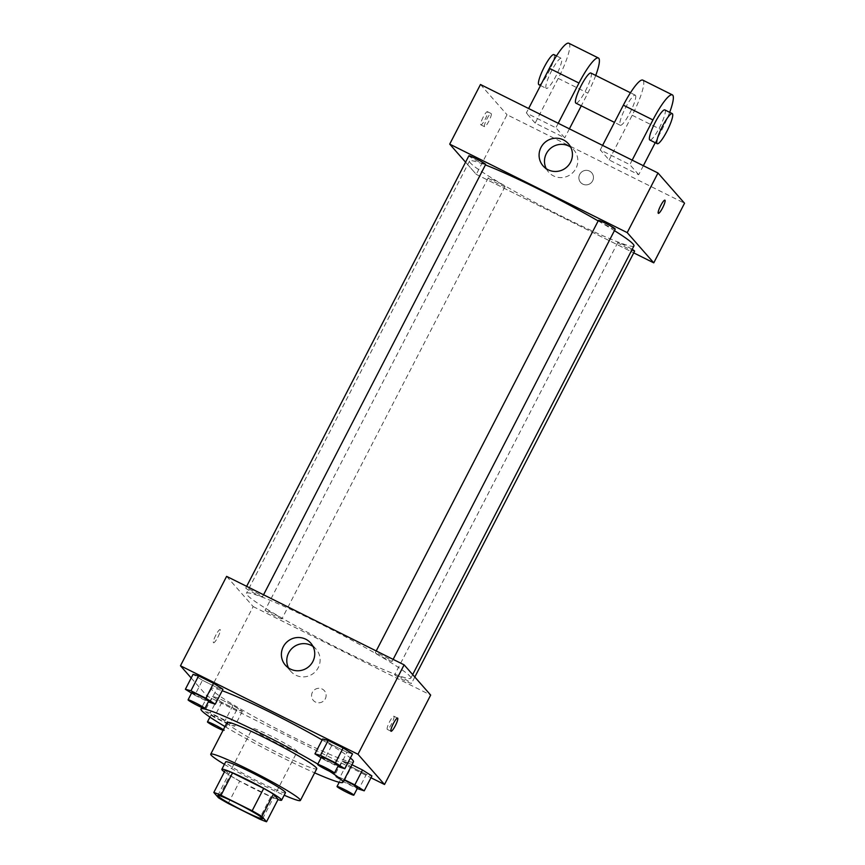 <?xml version="1.0" encoding="UTF-8"?>
<svg xmlns="http://www.w3.org/2000/svg" width="865" height="865" viewBox="0 0 865 865"><rect width="100%" height="100%" fill="white"/><g stroke="black" fill="none" stroke-linecap="round" stroke-linejoin="round"><path stroke-width="0.65" stroke-dasharray="4.33 3.24" d="M296.987 751.112A25.226 1.871 27.3 0 1 297.214 751.62A25.226 1.871 27.3 0 1 273.946 741.705A25.226 1.871 27.3 0 1 252.385 728.471A25.226 1.871 27.3 0 1 273.567 737.315A25.226 1.871 27.3 0 1 296.987 751.112M228.209 803.444L239.756 781.095L270.886 796.611L259.349 818.971M278.087 799.39A32.556 2.411 27.3 0 1 270.886 796.611M239.756 781.095A32.556 2.411 27.3 0 1 230.014 775.429L218.477 797.779M225.354 770.12L230.014 775.429M224.435 771.915A33.638 2.487 -152.7 0 0 256.148 789.799A33.638 2.487 -152.7 0 0 278 799.563M285.461 792.74A33.638 2.487 27.3 0 1 259.997 782.349A33.638 2.487 27.3 0 1 225.679 761.881M224.403 764.357A50.451 3.73 -152.7 0 0 262.203 784.869A50.451 3.73 -152.7 0 0 284.185 795.205M227.084 722.491A50.451 3.73 -152.7 0 0 278.552 753.188A50.451 3.73 -152.7 0 0 316.752 768.78M224.976 726.568A79.894 5.914 -152.7 0 0 282.423 757.599A79.894 5.914 -152.7 0 0 314.644 772.856M329.479 771.234A79.894 5.914 -152.7 0 0 317.823 764.087M353.482 761.784A79.894 5.914 27.3 0 1 293.008 737.11A79.894 5.914 27.3 0 1 211.503 688.497A79.894 5.914 27.3 0 1 222.208 690.724M322.137 739.943A79.894 5.914 27.3 0 1 350.401 757.989M212.455 696.422L221.862 702.358L236.805 709.808L242.341 711.322L232.934 705.397L217.991 697.947L212.455 696.422L221.862 702.358L236.805 709.808L242.341 711.322L232.934 705.397L217.991 697.947L212.455 696.422L204.756 711.333L214.174 717.258L229.117 724.708L234.653 726.232L225.246 720.296L210.292 712.846L204.756 711.333M191.533 693.135L194.787 695.19L202.475 680.29L193.068 674.354L202.475 680.29L217.418 687.74L222.954 689.264L217.418 687.74L209.73 702.64M191.197 677.987L207.016 696.011L370.977 777.754M344.27 779.646L339.869 777.451L347.568 762.552L351.958 764.736L342.032 761.027L351.439 766.952L366.382 774.402L371.918 775.927L366.382 774.402L358.694 789.312M321.099 757.74L324.353 759.794L332.052 744.884L322.645 738.959L332.052 744.884L346.995 752.334L352.531 753.858L346.995 752.334L339.307 767.244M226.619 576.36L253.175 606.581L207.016 696.011M253.175 606.581L430.673 695.082M325.316 698.769A7.363 7.212 -41.3 0 0 314.092 690.129A7.363 7.212 -41.3 0 0 313.325 700.401A7.363 7.212 -41.3 0 0 325.316 698.769A7.363 7.212 -41.3 0 0 314.092 690.129A7.363 7.212 -41.3 0 0 313.325 700.401A7.363 7.212 -41.3 0 0 325.316 698.769M409.999 676.279A92.501 6.844 27.3 0 1 410.853 678.138A92.501 6.844 27.3 0 1 325.51 641.798A92.501 6.844 27.3 0 1 246.449 593.293A92.501 6.844 27.3 0 1 324.115 625.698A92.501 6.844 27.3 0 1 409.999 676.279M262.484 596.526A9.45 0.703 27.3 0 1 262.571 596.72A9.45 0.703 27.3 0 1 253.845 593.001A9.45 0.703 27.3 0 1 245.768 588.049A9.45 0.703 27.3 0 1 253.704 591.357A9.45 0.703 27.3 0 1 262.484 596.526M281.871 618.594A9.45 0.703 27.3 0 1 281.958 618.789A9.45 0.703 27.3 0 1 273.232 615.069A9.45 0.703 27.3 0 1 265.155 610.117A9.45 0.703 27.3 0 1 273.091 613.426A9.45 0.703 27.3 0 1 281.871 618.594M411.437 683.199A9.45 0.703 27.3 0 1 411.524 683.382A9.45 0.703 27.3 0 1 402.809 679.674A9.45 0.703 27.3 0 1 394.732 674.711A9.45 0.703 27.3 0 1 402.668 678.03A9.45 0.703 27.3 0 1 411.437 683.199M375.432 652.837A9.45 0.703 -152.7 0 0 384.211 658.005A9.45 0.703 -152.7 0 0 392.148 661.314A9.45 0.703 -152.7 0 0 384.06 656.362A9.45 0.703 -152.7 0 0 375.345 652.643A9.45 0.703 -152.7 0 0 375.432 652.837M213.46 642.706A7.363 1.362 116.5 0 0 213.536 642.771A7.363 1.362 116.5 0 0 218.045 636.791A7.363 1.362 116.5 0 0 220.11 629.601A7.363 1.362 116.5 0 0 215.731 635.332A7.363 1.362 116.5 0 0 213.46 642.706A7.363 1.362 116.5 0 0 213.547 642.771A7.363 1.362 116.5 0 0 218.045 636.791A7.363 1.362 116.5 0 0 220.11 629.601A7.363 1.362 116.5 0 0 215.731 635.332A7.363 1.362 116.5 0 0 213.46 642.706M393.953 716.296A7.363 1.362 -63.5 0 1 391.683 723.67A7.363 1.362 -63.5 0 1 387.315 729.4A7.363 1.362 -63.5 0 1 389.369 722.21A7.363 1.362 -63.5 0 1 393.878 716.231A7.363 1.362 -63.5 0 1 393.953 716.296M313 646.447A16.813 16.478 138.7 0 1 318.244 667.65A16.813 16.478 138.7 0 1 288.521 667.953M633.937 245.919A92.501 6.844 27.3 0 1 548.594 209.579A92.501 6.844 27.3 0 1 469.533 161.063A92.501 6.844 27.3 0 1 485.427 164.945M598.169 220.932A92.501 6.844 27.3 0 1 614.431 230.641M598.429 220.424A9.45 0.703 -152.7 0 0 598.515 220.618A9.45 0.703 -152.7 0 0 607.295 225.787A9.45 0.703 -152.7 0 0 615.231 229.095M504.955 186.375A9.45 0.703 27.3 0 1 505.041 186.559A9.45 0.703 27.3 0 1 496.326 182.85A9.45 0.703 27.3 0 1 488.238 177.887A9.45 0.703 27.3 0 1 496.175 181.207A9.45 0.703 27.3 0 1 504.955 186.375M634.618 251.164A9.45 0.703 27.3 0 1 625.892 247.444A9.45 0.703 27.3 0 1 617.815 242.492A9.45 0.703 27.3 0 1 623.157 244.525A9.45 0.703 27.3 0 1 632.174 249.325M485.654 164.491A9.45 0.703 27.3 0 1 476.939 160.782A9.45 0.703 27.3 0 1 468.862 155.83M476.269 174.362L633.731 252.872L476.269 174.362L465.575 162.188L476.269 174.362L507.031 114.742L684.529 203.243M324.353 759.794L337.847 766.52M338.291 765.644A9.45 0.703 27.3 0 1 329.576 761.935A9.45 0.703 27.3 0 1 321.499 756.972M332.052 744.884L346.995 752.334M194.787 695.19L208.27 701.915M208.725 701.05A9.45 0.703 27.3 0 1 199.999 697.331A9.45 0.703 27.3 0 1 191.922 692.378M202.475 680.29L217.418 687.74M339.869 777.451L334.333 775.927L343.74 781.863L357.234 788.588M357.678 787.712A9.45 0.703 27.3 0 1 348.963 784.004A9.45 0.703 27.3 0 1 340.886 779.041A9.45 0.703 27.3 0 1 344.043 780.079M347.568 762.552L342.032 761.027L334.333 775.927M342.032 761.027L351.439 766.952L343.74 781.863M351.439 766.952L366.382 774.402M228.014 722.924A9.45 0.703 27.3 0 1 228.101 723.118A9.45 0.703 27.3 0 1 219.386 719.399A9.45 0.703 27.3 0 1 211.309 714.447A9.45 0.703 27.3 0 1 219.245 717.755A9.45 0.703 27.3 0 1 228.014 722.924M221.862 702.358L214.174 717.258M236.805 709.808L229.117 724.708M242.341 711.322L234.653 726.232M232.934 705.397L225.246 720.296M217.991 697.947L210.292 712.846M223.354 729.714A9.45 0.703 27.3 0 1 224.176 730.374A9.45 0.703 27.3 0 1 224.262 730.568A9.45 0.703 27.3 0 1 223.04 730.32M664.915 200.161L664.926 200.172A7.363 1.362 116.5 0 0 664.915 200.161A7.363 1.362 116.5 0 0 660.417 206.14A7.363 1.362 116.5 0 0 658.351 213.331A7.363 1.362 116.5 0 0 658.351 213.341L658.351 213.331M546.226 168.664A16.813 16.478 -41.3 0 0 572.035 173.368A16.813 16.478 -41.3 0 0 570.705 147.158M483.178 117.153A7.363 1.362 116.5 0 0 480.854 124.841A7.363 1.362 116.5 0 0 485.362 118.873A7.363 1.362 116.5 0 0 487.428 111.672A7.363 1.362 116.5 0 0 483.178 117.153M480.475 84.51L507.031 114.742M486.898 119.013A7.363 1.362 -63.5 0 1 491.147 113.531A7.363 1.362 -63.5 0 1 489.093 120.722A7.363 1.362 -63.5 0 1 484.584 126.701A7.363 1.362 -63.5 0 1 486.898 119.013M589.53 171.097A7.363 7.212 -41.3 0 0 580.642 182.483A7.363 7.212 -41.3 0 0 590.925 183.034A7.363 7.212 -41.3 0 0 589.53 171.097A7.363 7.212 138.7 0 1 590.925 183.034A7.363 7.212 138.7 0 1 580.447 173.216A7.363 7.212 138.7 0 1 589.53 171.097M643.355 165.712L638.705 174.73L609.122 159.971L600.267 149.904L629.85 164.653L632.174 160.144M638.705 174.73L629.85 164.653M568.824 43.25A33.638 6.228 -63.5 0 1 558.239 78.391L535.165 123.1L564.748 137.849L555.892 127.771L526.309 113.023L528.634 108.525M535.165 123.1L526.309 113.023M635.461 95.323A16.813 3.114 -63.5 0 1 630.271 112.18A16.813 3.114 -63.5 0 1 620.27 125.274A16.813 3.114 -63.5 0 1 624.984 108.839A16.813 3.114 -63.5 0 1 635.278 95.172A16.813 3.114 -63.5 0 1 635.461 95.323M609.122 159.971L632.196 115.261A33.638 6.228 116.5 0 0 642.782 80.121M600.267 149.904L602.591 145.396M590.903 73.049A16.813 3.114 -63.5 0 1 591.087 73.201A16.813 3.114 -63.5 0 1 585.897 90.057A16.813 3.114 -63.5 0 1 575.895 103.151M558.217 123.273L555.892 127.771M595.726 75.46A33.638 6.228 -63.5 0 1 587.822 93.139L581.269 105.833M569.397 128.842L564.748 137.849M664.861 109.92A16.813 3.114 -63.5 0 1 665.044 110.071A16.813 3.114 -63.5 0 1 659.854 126.928A16.813 3.114 -63.5 0 1 649.853 140.022M669.683 112.331A33.638 6.228 -63.5 0 1 661.779 130.01L655.227 142.703M546.118 88.262A16.813 3.114 -63.5 0 1 551.308 71.395A16.813 3.114 -63.5 0 1 561.32 58.301A16.813 3.114 -63.5 0 1 556.606 74.747A16.813 3.114 -63.5 0 1 546.312 88.403A16.813 3.114 -63.5 0 1 546.118 88.262M538.917 84.716A16.813 3.114 116.5 0 0 549.21 71.06A16.813 3.114 116.5 0 0 553.924 54.614M632.196 115.261L661.779 130.01M558.239 78.391L587.822 93.139M262.603 818.69L297.214 751.62M217.764 795.541L252.385 728.471M211.503 688.497L201.718 707.462M387.315 729.4L391.034 731.26M393.878 716.231L397.608 718.091M316.093 649.172L310.697 643.041M290.813 671.37L285.428 665.239M469.533 161.063L246.449 593.293M412.681 674.592L410.853 678.138M392.148 661.314L393.143 659.379M375.345 652.643L376.221 650.945M488.238 177.887L265.155 610.117M505.041 186.559L281.958 618.789M617.815 242.492L394.732 674.711M414.811 677.025L411.524 683.382M246.655 586.34L245.768 588.049M263.565 594.774L262.571 596.72M340.886 779.041L339.221 782.263M211.309 714.447L209.925 717.117M228.101 723.118L224.262 730.568M543.134 165.939L548.518 172.081M568.402 143.741L573.798 149.883M480.854 124.841L484.584 126.701M487.428 111.672L491.147 113.531M635.278 95.172L630.455 92.771M620.27 125.274L614.474 122.387M540.506 85.516L546.312 88.403M556.498 55.901L561.32 58.301"/><path stroke-width="1.3" d="M262.376 818.182A25.226 1.871 27.3 0 1 262.603 818.69A25.226 1.871 27.3 0 1 239.324 808.775A25.226 1.871 27.3 0 1 217.764 795.541A25.226 1.871 27.3 0 1 238.945 804.385A25.226 1.871 27.3 0 1 262.376 818.182M252.158 810.786L221.018 795.259A32.556 2.411 27.3 0 0 213.817 792.481L218.477 797.779A32.556 2.411 27.3 0 0 228.209 803.444L259.349 818.971A32.556 2.411 27.3 0 0 266.55 821.75L261.89 816.452A32.556 2.411 27.3 0 0 252.158 810.786L263.695 788.426L232.555 772.91L221.018 795.259M266.55 821.75L278.087 799.39L273.427 794.092L261.89 816.452M213.817 792.481L225.354 770.12A32.556 2.411 27.3 0 1 232.555 772.91M263.695 788.426A32.556 2.411 27.3 0 1 273.427 794.092M278 799.563A33.638 2.487 -152.7 0 0 281.612 800.19A33.638 2.487 -152.7 0 0 252.861 782.544A33.638 2.487 -152.7 0 0 221.829 769.331A33.638 2.487 -152.7 0 0 224.435 771.915M221.829 769.331L225.679 761.881A33.638 2.487 27.3 0 1 253.921 773.667A33.638 2.487 27.3 0 1 285.147 792.059A33.638 2.487 27.3 0 1 285.461 792.74L281.612 800.19M284.185 795.205A50.451 3.73 -152.7 0 0 300.404 800.449A50.451 3.73 -152.7 0 0 257.283 773.991A50.451 3.73 -152.7 0 0 210.736 754.161A50.451 3.73 -152.7 0 0 224.403 764.357M300.404 800.449L316.752 768.78A50.451 3.73 -152.7 0 0 273.632 742.311A50.451 3.73 -152.7 0 0 227.084 722.491L210.736 754.161M314.644 772.856A79.894 5.914 -152.7 0 0 342.908 782.274A79.894 5.914 -152.7 0 0 329.479 771.234M317.823 764.087A79.894 5.914 -152.7 0 0 243.27 724.87A79.894 5.914 -152.7 0 0 200.929 708.997A79.894 5.914 -152.7 0 0 224.976 726.568M222.208 690.724A79.894 5.914 27.3 0 1 322.137 739.943M350.401 757.989A79.894 5.914 27.3 0 1 352.758 760.173A79.894 5.914 27.3 0 1 353.482 761.784L342.908 782.274M208.27 701.915L215.266 704.164L222.954 689.264L213.547 683.328L198.604 675.879L193.068 674.354L185.38 689.264L191.533 693.135M370.977 777.754L384.525 784.501L357.969 754.269L180.471 665.78L191.197 677.987M357.234 788.588L364.23 790.826L371.918 775.927L362.511 770.001L351.958 764.736L362.511 770.001L354.812 784.901L344.27 779.646M337.847 766.52L344.843 768.758L352.531 753.858L343.124 747.933L328.181 740.483L322.645 738.959L314.946 753.858L321.099 757.74M180.471 665.78L226.619 576.36L404.117 664.85L430.673 695.082L384.525 784.501M404.117 664.85L357.969 754.269M312.86 661.509A16.813 16.478 138.7 0 1 285.428 665.239A16.813 16.478 138.7 0 1 287.191 641.754A16.813 16.478 138.7 0 1 312.86 661.509M397.684 718.155A7.363 1.362 -63.5 0 1 395.413 725.53A7.363 1.362 -63.5 0 1 391.034 731.26A7.363 1.362 -63.5 0 1 393.099 724.07A7.363 1.362 -63.5 0 1 397.608 718.091A7.363 1.362 -63.5 0 1 397.684 718.155M288.521 667.953A16.813 16.478 138.7 0 1 313 646.447M614.431 230.641A92.501 6.844 27.3 0 1 633.094 244.049A92.501 6.844 27.3 0 1 633.937 245.919L412.681 674.592M485.427 164.945A92.501 6.844 27.3 0 1 598.169 220.932M393.143 659.379L615.231 229.095A9.45 0.703 -152.7 0 0 607.154 224.132A9.45 0.703 -152.7 0 0 598.429 220.424L376.221 650.945M632.174 249.325A9.45 0.703 27.3 0 1 634.532 250.969A9.45 0.703 27.3 0 1 634.618 251.164L414.811 677.025M246.655 586.34L468.862 155.83A9.45 0.703 27.3 0 1 476.788 159.138A9.45 0.703 27.3 0 1 485.568 164.307A9.45 0.703 27.3 0 1 485.654 164.491L263.565 594.774M657.984 173.011L684.529 203.243L653.767 262.852L633.731 252.872L653.767 262.852L627.212 232.62L449.714 144.131L465.575 162.188L449.714 144.131L480.475 84.51L657.984 173.011L627.212 232.62L449.714 144.131M344.843 768.758L335.436 762.833L320.483 755.383L314.946 753.858M317.65 764.433L321.499 756.972A9.45 0.703 27.3 0 1 329.435 760.292A9.45 0.703 27.3 0 1 338.204 765.46A9.45 0.703 27.3 0 1 338.291 765.644L334.452 773.105A9.45 0.703 27.3 0 1 325.727 769.385A9.45 0.703 27.3 0 1 317.65 764.433A9.45 0.703 27.3 0 1 325.586 767.742A9.45 0.703 27.3 0 1 334.366 772.91A9.45 0.703 27.3 0 1 334.452 773.105M352.531 753.858L343.124 747.933L335.436 762.833M343.124 747.933L328.181 740.483L320.483 755.383M328.181 740.483L322.645 738.959M215.266 704.164L205.859 698.239L190.916 690.778L185.38 689.264M188.073 699.828L191.922 692.378A9.45 0.703 27.3 0 1 199.858 695.687A9.45 0.703 27.3 0 1 208.638 700.855A9.45 0.703 27.3 0 1 208.725 701.05L204.875 708.5A9.45 0.703 27.3 0 1 196.15 704.791A9.45 0.703 27.3 0 1 188.073 699.828A9.45 0.703 27.3 0 1 196.009 703.137A9.45 0.703 27.3 0 1 204.789 708.305A9.45 0.703 27.3 0 1 204.875 708.5M222.954 689.264L213.547 683.328L205.859 698.239M213.547 683.328L198.604 675.879L190.916 690.778M198.604 675.879L193.068 674.354M364.23 790.826L354.812 784.901M344.043 780.079A9.45 0.703 27.3 0 1 352.358 784.22A9.45 0.703 27.3 0 1 357.591 787.528A9.45 0.703 27.3 0 1 357.678 787.712L353.828 795.162A9.45 0.703 27.3 0 1 345.113 791.453A9.45 0.703 27.3 0 1 337.036 786.501A9.45 0.703 27.3 0 1 344.973 789.81A9.45 0.703 27.3 0 1 353.742 794.978A9.45 0.703 27.3 0 1 353.828 795.162M371.918 775.927L362.511 770.001M223.04 730.32A9.45 0.703 27.3 0 1 213.439 725.746A9.45 0.703 27.3 0 1 207.459 721.897A9.45 0.703 27.3 0 1 214.055 724.535A9.45 0.703 27.3 0 1 223.354 729.714M662.601 207.849A7.363 1.362 116.5 0 0 664.926 200.172A7.363 1.362 -63.5 0 1 662.612 207.86A7.363 1.362 -63.5 0 1 658.362 213.341A7.363 1.362 116.5 0 0 662.601 207.849M658.362 213.341A7.363 1.362 -63.5 0 1 660.417 206.14A7.363 1.362 -63.5 0 1 664.926 200.172M653.767 262.852L627.212 232.62M540.971 147.472A16.813 16.478 138.7 0 1 568.402 143.741A16.813 16.478 138.7 0 1 566.64 167.226A16.813 16.478 138.7 0 1 540.971 147.472M570.705 147.158A16.813 16.478 -41.3 0 0 546.226 168.664M602.591 145.396L623.351 105.184L652.934 119.932A33.638 6.228 -63.5 0 1 672.365 94.869A33.638 6.228 -63.5 0 1 669.683 112.331M672.365 94.869L642.782 80.121A33.638 6.228 116.5 0 0 623.351 105.184M614.474 122.387L575.895 103.151A16.813 3.114 -63.5 0 1 580.61 86.716A16.813 3.114 -63.5 0 1 590.903 73.049L630.455 92.771M528.634 108.525L549.383 68.313L578.977 83.062L558.217 123.273M581.269 105.833L569.397 128.842M578.977 83.062A33.638 6.228 -63.5 0 1 598.407 57.998A33.638 6.228 -63.5 0 1 595.726 75.46M657.249 143.709L649.853 140.022A16.813 3.114 -63.5 0 1 654.567 123.587A16.813 3.114 -63.5 0 1 664.861 109.92L672.256 113.607A16.813 3.114 -63.5 0 1 672.44 113.758A16.813 3.114 -63.5 0 1 667.25 130.615A16.813 3.114 -63.5 0 1 657.249 143.709A16.813 3.114 -63.5 0 1 661.963 127.274A16.813 3.114 -63.5 0 1 672.256 113.607M632.174 160.144L652.934 119.932M655.227 142.703L643.355 165.712M549.383 68.313A33.638 6.228 -63.5 0 1 568.824 43.25L598.407 57.998M556.498 55.901L553.924 54.614A16.813 3.114 116.5 0 0 543.912 67.708A16.813 3.114 116.5 0 0 538.722 84.575A16.813 3.114 116.5 0 0 538.917 84.716L540.506 85.516M201.718 707.462L200.929 708.997M339.221 782.263L337.036 786.501M209.925 717.117L207.459 721.897"/></g></svg>
